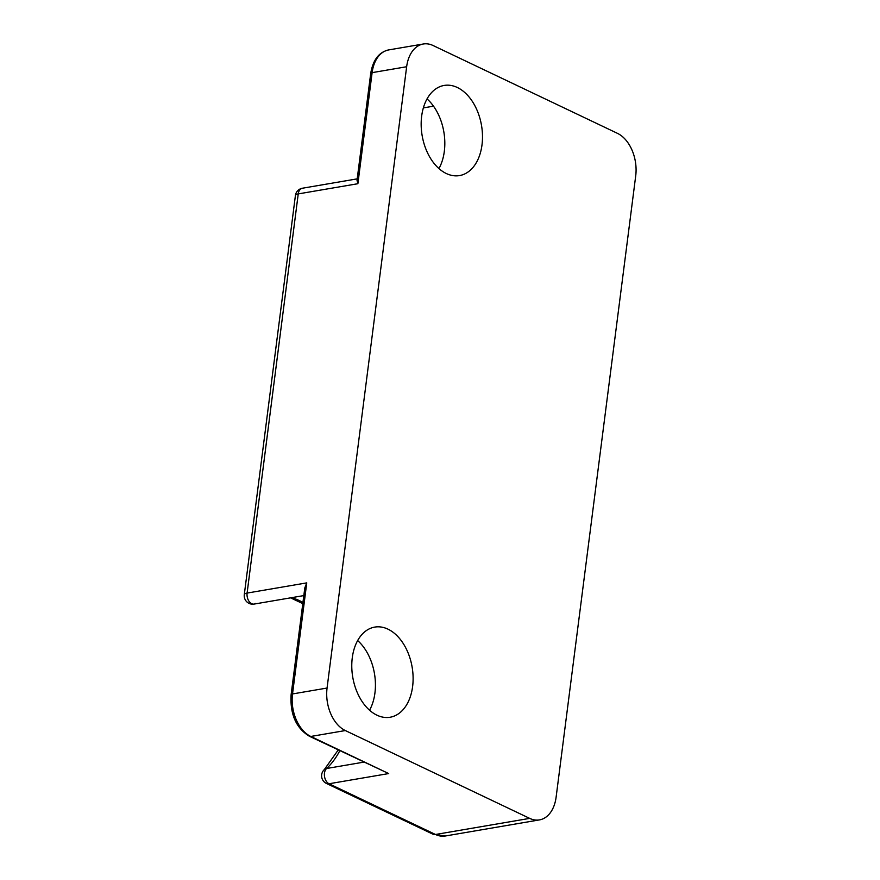 <?xml version="1.0" encoding="UTF-8"?>
<svg xmlns="http://www.w3.org/2000/svg" width="880" height="880" viewBox="0 0 880 880"><rect width="100%" height="100%" fill="white"/><g stroke="black" fill="none" stroke-linecap="round" stroke-linejoin="round"><path stroke-width="1.32" d="M345.323 730.554L529.694 818.378A33.869 22.308 80.3 0 0 539.484 819.896A33.869 22.308 80.3 0 0 556.116 797.159L635.712 175.857A33.869 22.308 80.3 0 0 617.452 133.342L433.081 45.518A33.869 22.308 80.3 0 0 423.291 44A33.869 22.308 80.3 0 0 406.648 66.737L327.063 688.039A33.869 22.308 80.3 0 0 345.323 730.554L310.794 736.461L388.696 773.564L309.474 736.296A4.235 2.893 115.5 0 0 310.794 736.461A33.869 22.308 -99.7 0 1 292.523 693.946A4.235 1.342 -172.7 0 0 291.115 694.738C289.982 714.274 296.098 728.134 309.474 736.296M291.115 694.738L304.81 587.895L306.757 582.879L292.523 693.946L327.063 688.039M406.648 66.737L372.119 72.644L357.885 183.711L357.027 180.279L370.711 73.436C372.966 59.906 378.983 52.063 388.751 49.907A33.869 22.308 -99.7 0 0 372.119 72.644A4.235 1.342 -172.7 0 0 370.711 73.436M363.759 762.146L326.579 768.504A8.47 5.852 -132.9 0 0 324.302 769.593A8.47 8.47 0 0 0 326.425 783.442L326.425 783.442A8.47 5.775 -64.5 0 0 329.043 783.761A8.47 5.577 -99.7 0 1 324.544 776.622A8.47 5.577 -99.7 0 1 326.579 768.504A93.137 61.347 80.3 0 0 339.79 750.739M357.885 183.711L298.232 193.908A8.47 5.577 -99.7 0 1 302.39 188.232A8.47 8.47 0 0 0 295.416 195.492A8.47 2.684 7.3 0 1 298.232 193.908L247.104 593.076A8.47 2.684 -172.7 0 0 244.288 594.66A8.47 8.47 0 0 0 254.111 604.076L254.111 604.076A8.47 5.577 -99.7 0 1 247.104 593.076L306.757 582.879M255.651 603.449A8.47 5.577 -99.7 0 1 254.111 604.076L303.82 595.584M352.275 657.8A45.716 30.118 -99.7 0 1 374.737 627.099A45.716 30.118 -99.7 0 1 412.61 686.543A45.716 30.118 -99.7 0 1 390.148 717.233A45.716 30.118 -99.7 0 1 352.275 657.8M369.556 710.215A45.716 30.118 80.3 0 0 374.935 692.978A45.716 30.118 80.3 0 0 357.654 640.563M421.663 116.149A45.716 30.118 -99.7 0 1 444.125 85.448A45.716 30.118 -99.7 0 1 481.998 144.892A45.716 30.118 -99.7 0 1 459.536 175.582A45.716 30.118 -99.7 0 1 421.663 116.149M438.944 168.564A45.716 30.118 80.3 0 0 444.323 151.327A45.716 30.118 80.3 0 0 427.042 98.912M388.696 773.564L329.043 783.761L435.501 834.482L529.694 818.378M302.94 602.448A93.137 61.347 80.3 0 0 291.654 597.663M423.357 107.899L433.499 106.172M432.883 834.163A8.47 5.775 -64.5 0 0 435.501 834.482A33.869 22.308 -99.7 0 0 445.291 836L432.883 834.163L326.425 783.442M423.291 44L388.751 49.907M324.302 769.593L338.217 749.98M302.786 603.625L290.565 597.85M295.416 195.492L244.288 594.66M357.203 178.86L302.39 188.232M539.484 819.896L445.291 836"/></g></svg>

